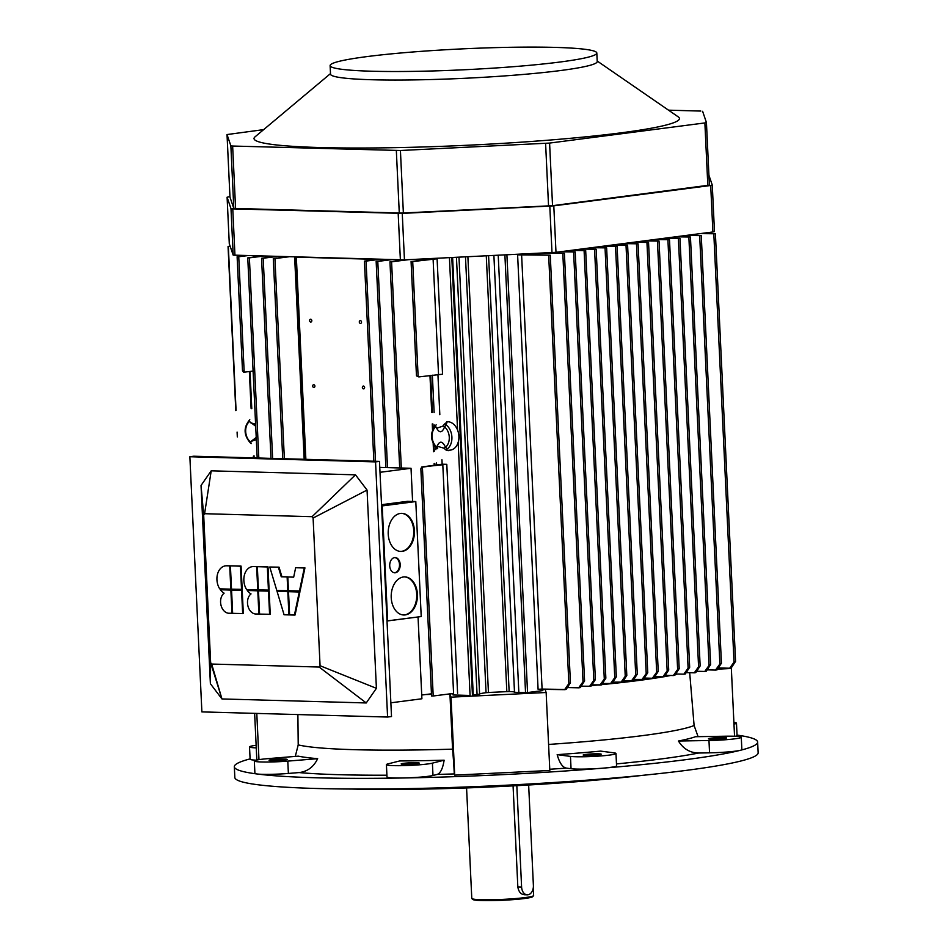 <?xml version="1.0" encoding="UTF-8"?>
<svg xmlns="http://www.w3.org/2000/svg" width="948" height="948" viewBox="0 0 948 948"><rect width="100%" height="100%" fill="white"/><g stroke="black" fill="none" stroke-linecap="round" stroke-linejoin="round"><path stroke-width="1.42" d="M525.145 897.578A30.952 2.429 -2.7 0 0 533.546 895.694A30.952 2.429 -2.7 0 0 533.629 895.505A30.952 2.429 -2.7 0 1 533.546 895.694A30.952 2.429 -2.7 0 1 525.145 897.578A30.952 2.429 -2.7 0 1 492.439 899.735A30.952 2.429 -2.7 0 1 471.891 898.609A30.952 2.429 -2.7 0 0 492.439 899.735A30.952 2.429 -2.7 0 0 525.145 897.578M471.784 898.42A30.952 2.429 -2.7 0 0 471.891 898.609A30.952 2.429 -2.7 0 1 471.784 898.42L466.57 787.93L471.784 898.42M525.002 894.734C521.116 894.687 518.722 892.092 517.833 886.937L513.069 785.88L517.833 886.937C518.722 892.092 521.116 894.687 525.002 894.734M524.493 898.514A30.004 2.358 177.3 0 1 492.806 900.6A30.004 2.358 177.3 0 1 472.886 899.51L471.891 898.609L472.886 899.51A30.004 2.358 177.3 0 0 492.806 900.6A30.004 2.358 177.3 0 0 524.493 898.514A30.004 2.358 177.3 0 0 532.634 896.69A30.004 2.358 177.3 0 1 524.493 898.514M555.232 47.4A133.49 10.475 177.3 0 1 596.813 53.017A133.49 10.475 177.3 0 1 463.963 69.773A133.49 10.475 177.3 0 1 330.117 65.602A133.49 10.475 177.3 0 1 410.591 52.164A133.49 10.475 177.3 0 1 555.232 47.4A133.49 10.475 177.3 0 1 596.813 53.017A133.49 10.475 177.3 0 1 463.963 69.773A133.49 10.475 177.3 0 1 330.117 65.602A133.49 10.475 177.3 0 1 410.591 52.164A133.49 10.475 177.3 0 1 555.232 47.4M597.216 61.561A133.49 10.475 177.3 0 1 464.366 78.305A133.49 10.475 177.3 0 1 330.52 74.134A133.49 10.475 177.3 0 0 464.366 78.305A133.49 10.475 177.3 0 0 597.216 61.561L596.813 53.017L597.216 61.561M255.071 136.82A212.945 16.709 -2.7 0 0 467.518 145.245A212.945 16.709 -2.7 0 0 678.235 116.865A212.945 16.709 -2.7 0 1 467.518 145.245A212.945 16.709 -2.7 0 1 255.071 136.82L330.496 73.6L255.071 136.82M399.286 213.182L552.542 205.68L709.388 185.144L707.824 185.535L704.874 122.932L549.591 143.077L400.423 150.507L232.639 146.039L230.862 145.814L227.022 134.557L263.639 129.627L227.022 134.557L229.973 197.16L233.812 208.418L403.374 213.11L552.542 205.68L707.824 185.535L704.874 122.932L549.591 143.077L400.423 150.507L232.639 146.039L230.862 145.814L227.022 134.569L229.973 197.16L233.812 208.418L399.286 213.182L396.335 150.578L399.286 213.182M706.438 122.529L704.874 122.932L706.438 122.541L709.388 185.144L706.438 122.541L702.61 111.295L706.438 122.529M700.833 111.07L668.518 110.169L700.833 111.07M233.184 255.119L404.452 259.871L555.99 252.322L712.896 231.964L714.472 231.573L712.896 231.964L710.704 185.488L553.798 205.846L402.26 213.395L232.77 208.88L230.992 208.643L227.093 197.22L228.658 196.828L227.093 197.22L229.286 243.695L233.184 255.119L404.452 259.871L555.99 252.322L712.896 231.964L710.704 185.488L553.798 205.846L402.26 213.395L232.77 208.88L230.992 208.643L227.093 197.22L229.286 243.707L233.184 255.119L230.992 208.643L233.184 255.119M708.926 175.273L712.28 185.085L710.704 185.488L712.28 185.097L714.472 231.573L712.28 185.097L708.926 175.273M400.447 551.416A19.055 13.118 91.6 0 0 413.743 532.74A19.055 13.118 91.6 0 0 401.502 513.342A19.055 13.118 91.6 0 1 413.743 532.74A19.055 13.118 91.6 0 1 400.447 551.416M400.423 513.425A19.055 13.118 -88.4 0 1 401.845 513.354A19.055 13.118 -88.4 0 1 414.43 532.752A19.055 13.118 -88.4 0 1 400.791 551.44A19.055 13.118 -88.4 0 1 388.194 533.06A19.055 13.118 -88.4 0 1 400.423 513.425A19.055 13.118 -88.4 0 1 401.845 513.354A19.055 13.118 -88.4 0 1 414.43 532.752A19.055 13.118 -88.4 0 1 400.791 551.44A19.055 13.118 -88.4 0 1 388.194 533.06A19.055 13.118 -88.4 0 1 400.423 513.425M394.404 572.782A7.62 5.25 91.6 0 0 399.511 565.316A7.62 5.25 91.6 0 0 394.818 557.578A7.62 5.25 91.6 0 1 399.511 565.316A7.62 5.25 91.6 0 1 394.404 572.782M394.593 557.602A7.62 5.25 -88.4 0 1 395.162 557.578A7.62 5.25 -88.4 0 1 400.198 565.34A7.62 5.25 -88.4 0 1 394.747 572.805A7.62 5.25 -88.4 0 1 389.711 565.458A7.62 5.25 -88.4 0 1 394.593 557.602A7.62 5.25 -88.4 0 1 395.162 557.578A7.62 5.25 -88.4 0 1 400.198 565.34A7.62 5.25 -88.4 0 1 394.747 572.805A7.62 5.25 -88.4 0 1 389.711 565.458A7.62 5.25 -88.4 0 1 394.593 557.602M403.433 614.979A19.055 13.118 91.6 0 0 416.741 596.292A19.055 13.118 91.6 0 0 404.5 576.905A19.055 13.118 91.6 0 1 416.741 596.292A19.055 13.118 91.6 0 1 403.433 614.979M403.421 576.976A19.055 13.118 -88.4 0 1 404.843 576.905A19.055 13.118 -88.4 0 1 417.428 596.316A19.055 13.118 -88.4 0 1 403.789 614.991A19.055 13.118 -88.4 0 1 391.192 596.612A19.055 13.118 -88.4 0 1 403.421 576.976A19.055 13.118 -88.4 0 1 404.843 576.905A19.055 13.118 -88.4 0 1 417.428 596.316A19.055 13.118 -88.4 0 1 403.789 614.991A19.055 13.118 -88.4 0 1 391.192 596.612A19.055 13.118 -88.4 0 1 403.421 576.976M390.86 702.8L421.907 698.771L418.044 616.97L421.907 698.771L390.86 702.8M411.029 468.276L379.769 467.411L411.029 468.276L412.593 501.468L411.029 468.276L379.994 472.305L411.029 468.276M387.009 620.904L387.637 620.916L382.21 505.912L381.582 505.888L415.793 501.551L421.22 616.555L387.637 620.916L382.21 505.912L415.793 501.551L421.22 616.555L387.009 620.904M407.51 501.326L415.793 501.551L407.51 501.326L381.523 504.692L407.51 501.326M242.226 590.308L241.562 590.391L242.664 613.629L243.316 613.546L242.226 590.308L231.561 590.106L232.651 613.344L243.316 613.546L242.226 590.308L232.213 590.023L242.226 590.308M231.561 590.106L232.213 590.023L231.561 590.106L232.651 613.344L242.664 613.629L241.562 590.391L231.561 590.106M231.964 613.332L230.862 590.094L221.014 589.715L231.525 590.011L220.363 589.798L231.525 590.011L232.616 613.249L228.859 613.249A10.712 7.726 82.6 0 1 220.967 605.073A10.712 7.726 82.6 0 1 224.107 593.164A14.291 10.298 82.6 0 1 220.363 589.798A14.291 10.298 82.6 0 0 224.107 593.164A10.712 7.726 82.6 0 0 220.967 605.073A10.712 7.726 82.6 0 0 228.859 613.249L231.964 613.332L230.862 590.094L231.525 590.011L232.616 613.249L231.964 613.332M219.699 588.838A14.291 10.298 82.6 0 1 217.448 574.429A14.291 10.298 82.6 0 1 225.446 565.873A14.291 10.298 82.6 0 1 226.619 565.814L230.376 565.814L231.478 589.052L230.826 589.146L229.724 565.909L230.376 565.814L231.478 589.052L230.826 589.146L229.724 565.909L226.619 565.814L230.376 565.814L227.271 565.731A14.291 10.298 82.6 0 0 226.11 565.79A14.291 10.298 82.6 0 1 227.271 565.731L226.619 565.814A14.291 10.298 82.6 0 0 225.446 565.873A14.291 10.298 82.6 0 0 217.448 574.429A14.291 10.298 82.6 0 0 219.699 588.838L230.826 589.146L219.699 588.838M230.411 565.92L231.513 589.158L242.178 589.348L241.076 566.11L242.178 589.348L241.527 589.443L240.425 566.205L241.076 566.11L231.075 565.837L240.425 566.205L241.527 589.443L231.513 589.158L230.411 565.92L241.076 566.11L230.411 565.92M269.149 591.054L268.485 591.137L269.588 614.375L270.239 614.292L269.149 591.054L258.484 590.853L259.574 614.091L270.239 614.292L269.149 591.054L259.136 590.77L269.149 591.054M258.484 590.853L259.136 590.77L258.484 590.853L259.574 614.091L269.588 614.375L268.485 591.137L258.484 590.853M258.887 614.079L257.785 590.841L247.938 590.462L258.449 590.746L247.286 590.545L258.449 590.746L259.539 613.996L255.782 613.996A10.712 7.726 82.6 0 1 247.89 605.819A10.712 7.726 82.6 0 1 251.03 593.91A14.291 10.298 82.6 0 1 247.286 590.545A14.291 10.298 82.6 0 0 251.03 593.91A10.712 7.726 82.6 0 0 247.89 605.819A10.712 7.726 82.6 0 0 255.782 613.996L258.887 614.079L257.785 590.841L258.449 590.746L259.539 613.996L258.887 614.079M246.622 589.585A14.291 10.298 82.6 0 1 244.371 575.175A14.291 10.298 82.6 0 1 252.369 566.62A14.291 10.298 82.6 0 1 253.543 566.56L257.299 566.56L258.401 589.798L257.749 589.893L256.647 566.643L257.299 566.56L258.401 589.798L257.749 589.893L256.647 566.643L253.543 566.56A14.291 10.298 82.6 0 0 252.369 566.62A14.291 10.298 82.6 0 0 244.371 575.175A14.291 10.298 82.6 0 0 246.622 589.585L257.749 589.893L246.622 589.585M253.033 566.537A14.291 10.298 82.6 0 1 254.194 566.477L257.299 566.56L254.194 566.477A14.291 10.298 82.6 0 0 253.033 566.537L252.369 566.62L253.033 566.537M257.335 566.667L258.437 589.905L269.102 590.094L268 566.857L269.102 590.094L268.438 590.189L267.348 566.951L268 566.857L257.335 566.667L267.348 566.951L268.438 590.189L258.437 589.905L257.335 566.667L268 566.857L257.335 566.667M299.912 591.908L299.26 591.99L294.437 615.062L295.089 614.979L299.912 591.908L288.512 591.694L289.602 614.932L295.089 614.979L299.912 591.908L289.164 591.599L299.912 591.908M288.512 591.694L289.164 591.599L288.512 591.694L289.602 614.932L294.437 615.062L299.26 591.99L288.512 591.694M288.915 614.908L287.813 591.671L277.065 591.374L288.476 591.588L277.065 591.374L288.476 591.588L289.567 614.825L288.915 614.908L284.08 614.778L277.065 591.374L284.08 614.778L288.915 614.908L287.813 591.671L288.476 591.588L289.567 614.825L288.915 614.908M276.78 590.414L269.765 567.011L279.044 567.165L278.392 567.248L281.26 576.799L287.777 576.882L288.429 590.64L287.777 590.723L287.126 576.965L287.777 576.882L288.429 590.64L287.777 590.723L287.126 576.965L287.777 576.882L281.912 576.716L279.044 567.165L278.392 567.248L281.26 576.799L287.126 576.965L281.26 576.799L281.912 576.716L279.044 567.165L269.765 567.011L278.392 567.248L269.765 567.011L276.78 590.414L287.777 590.723L276.78 590.414M287.813 576.988L288.465 590.734L300.113 590.96L304.936 567.888L300.113 590.96L299.461 591.042L304.284 567.971L304.936 567.888L296.309 567.651L304.936 567.888L304.284 567.971L299.461 591.042L288.465 590.734L287.813 576.988L293.679 577.154L295.646 567.734L304.284 567.971L295.646 567.734L296.309 567.651L295.646 567.734L293.679 577.154L287.813 576.988M367.054 490.069L313.101 518.046L320.069 665.733L319.156 667.037L366.236 702.954L376.403 688.319L367.054 490.069L355.476 474.829L312.07 516.696L313.101 518.046L320.069 665.733L319.156 667.037L211.677 664.05L210.646 662.699L203.678 515.013L204.59 513.709L312.07 516.696L313.101 518.046L367.054 490.069L355.476 474.829L211.203 470.824L204.59 513.709L312.07 516.696L355.476 474.829L211.203 470.824L201.035 485.471L203.678 515.013L204.59 513.709L211.203 470.824L201.035 485.471L210.385 683.709L210.646 662.699L203.678 515.013L201.035 485.471L210.385 683.709L221.962 698.949L210.646 662.699L210.385 683.709L221.962 698.949L366.236 702.954L376.403 688.319L320.069 665.733L376.403 688.319L367.054 490.069M379.484 461.38L193.783 456.225L189.861 456.735L375.55 461.889L387.59 717.044L201.888 711.901L189.861 456.735L375.55 461.889L379.484 461.38L193.783 456.225L189.861 456.735L201.888 711.901L387.59 717.044L391.512 716.534L379.484 461.38L391.512 716.534L387.59 717.044L375.55 461.889L379.484 461.38M516.826 785.679L521.601 887.02A8.568 5.901 91.6 0 0 527.254 894.829A8.568 5.901 91.6 0 0 533.392 885.491L528.652 785.003L533.392 885.491A8.568 5.901 91.6 0 1 527.254 894.829L523.96 894.734L527.254 894.829A8.568 5.901 91.6 0 1 521.601 887.02L517.833 886.925L521.601 887.02L516.826 785.679M230.246 246.516L228.053 246.409L230.174 246.29L228.053 246.409L235.791 410.543L228.053 246.409L230.246 246.516M237.367 256.695L247.167 255.687L238.742 256.742L244.134 371.213L242.487 370.609L243.458 372.054L244.868 372.09L242.487 370.609L243.458 372.054L244.868 372.09L244.134 371.213L238.742 256.742L237.119 256.766L242.487 370.609L237.119 256.766L245.342 255.64L237.367 256.695M253.092 371.071L244.868 372.09L253.092 371.071M408.707 259.657L389.96 261.826L404.085 259.882L389.96 261.826L399.689 467.957L389.96 261.826L391.583 261.802L401.312 468.004L391.583 261.802L408.707 259.657M421.73 695.026L431.459 693.817L421.73 695.026M391.394 259.693L376.155 261.435L389.521 259.634L376.155 261.435L385.872 467.577L376.155 261.435L377.79 261.411L387.507 467.625L377.79 261.411L391.394 259.693M379.662 259.361L364.423 261.115L377.79 259.314L364.423 261.115L373.856 461.214L364.423 261.115L366.046 261.091L375.491 461.261L366.046 261.091L379.662 259.361M274.932 258.567L288.536 256.837L274.932 258.567L284.364 458.737L274.932 258.567L273.297 258.591L274.932 258.567M286.663 256.789L273.297 258.591L282.729 458.69L273.297 258.591L286.663 256.789M263.189 258.235L276.804 256.517L263.189 258.235L272.633 458.417L263.189 258.235L261.565 258.259L263.189 258.235M274.932 256.458L261.565 258.259L270.998 458.37L261.565 258.259L274.932 256.458M249.383 257.856L263.177 256.138L247.76 257.88L249.383 257.856L258.816 458.026L249.383 257.856M260.937 256.079L247.76 257.88L257.192 457.979L247.76 257.88L260.937 256.079M453.582 693.403L433.2 695.998L453.582 693.403L442.787 464.52L423.164 467.009L420.853 468.857L421.741 466.973L442.159 464.2L446.792 464.33L421.741 466.973L442.159 464.2L446.792 464.33L442.787 464.52L453.582 693.403M431.802 695.962L433.2 695.998L431.802 695.962M416.717 376.001L418.815 376.913L442.538 374.211L418.815 376.913L416.717 376.001M412.712 261.565L432.466 258.65L437.099 258.78L411.077 261.589L432.466 258.65L437.099 258.78L412.712 261.565L418.104 376.048L412.712 261.565M566.11 689.457L570.423 682.785L568.859 683.591L564.581 689.658L538.085 689.291L517.608 254.846L550.267 255.202L522.265 254.242L517.608 254.846L550.267 255.202L522.265 254.1L517.608 254.846L538.085 689.291L542.09 689.089L521.601 254.657L542.09 689.089L566.11 689.457L570.423 682.785L568.859 683.591L564.581 689.658L566.11 689.457M611.946 683.508L616.33 676.825L614.766 677.63L610.488 683.698L602.407 683.496L611.946 683.508A200.988 15.772 -2.7 0 0 662.154 676.884A200.988 15.772 -2.7 0 1 611.946 683.496L616.33 676.825L614.766 677.63L610.488 683.698L611.946 683.508M595.877 249.206L583.008 248.814L595.877 249.206M581.266 249.04L596.162 249.253L616.33 676.825L596.162 249.253L581.266 249.04M622.421 682.145L626.806 675.474L625.242 676.268L620.964 682.335L612.882 682.133L622.421 682.145L626.806 675.474L625.242 676.268L620.964 682.335L622.421 682.145M606.353 247.843L593.484 247.452L606.353 247.843M591.742 247.689L606.637 247.89L626.806 675.474L606.637 247.89L591.742 247.689M632.897 680.783L637.281 674.111L635.717 674.905L631.439 680.972L623.357 680.771L632.897 680.783L637.281 674.111L635.717 674.905L631.439 680.972L632.897 680.783M616.828 246.492L603.959 246.101L616.828 246.492M602.217 246.326L617.112 246.527L637.281 674.111L617.112 246.527L602.217 246.326M643.372 679.432L647.757 672.748L646.204 673.542L641.915 679.621L633.833 679.42L643.372 679.432L647.757 672.748L646.204 673.542L641.915 679.621L643.372 679.432M627.315 245.129L614.434 244.738L627.315 245.129M612.692 244.963L627.6 245.165L647.757 672.748L627.6 245.165L612.692 244.963M624.922 243.375L638.075 243.814L623.18 243.6L638.075 243.814L658.232 671.397L653.847 678.069L652.39 678.258L656.68 672.191L658.232 671.397L653.847 678.069L652.39 678.258L656.68 672.191L658.232 671.397L638.075 243.814L624.922 243.375M644.308 678.057L652.39 678.258L644.308 678.057M635.397 242.024L648.55 242.451L633.655 242.25L648.55 242.451L668.719 670.035L664.323 676.706L662.865 676.896L667.155 670.829L668.719 670.035L664.323 676.706L662.865 676.896L667.155 670.829L668.719 670.035L648.55 242.451L635.397 242.024M654.784 676.694L662.865 676.896A201.936 15.843 -2.7 0 1 601.625 684.634A201.936 15.843 -2.7 0 0 662.877 676.896L654.784 676.694M645.872 240.662L659.026 241.088L644.13 240.887L659.026 241.088L679.195 668.672L674.81 675.355L673.341 675.545L677.63 669.478L679.195 668.672L674.81 675.355L673.341 675.545L677.63 669.478L679.195 668.672L659.026 241.088L645.872 240.662M665.271 675.332L673.341 675.545L665.271 675.332M656.348 239.299L669.501 239.726L654.606 239.524L669.501 239.726L689.67 667.309L685.285 673.992L683.828 674.182L688.106 668.115L689.67 667.309L685.285 673.992L683.828 674.182L688.106 668.115L689.67 667.309L669.501 239.726L656.348 239.299M675.746 673.981L683.828 674.182L675.746 673.981M702.255 233.338L715.408 233.777L700.288 233.599L715.408 233.777L735.565 661.36L731.181 668.032L729.652 668.233L734.025 662.142L735.565 661.36L731.181 668.032L729.652 668.233L734.025 662.142L735.565 661.36L715.408 233.777L702.255 233.338M718.371 667.973L729.652 668.233L718.371 667.973M312.662 386.144A1.576 1.138 82.6 0 1 314.926 386.037A1.576 1.138 82.6 0 1 312.662 386.144A1.576 1.138 82.6 0 1 314.926 386.037A1.576 1.138 82.6 0 1 312.662 386.144M309.569 320.697A1.576 1.138 82.6 0 1 311.833 320.578A1.576 1.138 82.6 0 1 309.569 320.697A1.576 1.138 82.6 0 1 311.833 320.578A1.576 1.138 82.6 0 1 309.569 320.697M359.28 322.071A1.576 1.138 82.6 0 1 361.544 321.964A1.576 1.138 82.6 0 1 359.28 322.071A1.576 1.138 82.6 0 1 361.544 321.964A1.576 1.138 82.6 0 1 359.28 322.071M362.361 387.531A1.576 1.138 82.6 0 1 364.625 387.412A1.576 1.138 82.6 0 1 362.361 387.531A1.576 1.138 82.6 0 1 364.625 387.412A1.576 1.138 82.6 0 1 362.361 387.531M296.333 257.145L305.872 459.33L296.333 257.145L368.819 259.159L368.891 260.499L368.819 259.159L296.333 257.145M370.135 259.1L370.194 260.321L370.135 259.1M700.987 235.566L686.198 235.424L701.259 235.614L721.428 663.197L717.091 669.857L715.527 670.07L719.876 663.979L721.428 663.197L717.091 669.857L715.527 670.07L719.876 663.979L721.428 663.197L701.259 235.614L688.272 235.163L700.987 235.566M707.196 669.869L715.527 670.07L707.196 669.869M690.168 236.976L675.557 236.81L690.452 237.012L710.621 664.595L706.236 671.267L704.779 671.457L709.057 665.389L710.621 664.595L706.236 671.267L704.779 671.457L709.057 665.389L710.621 664.595L690.452 237.012L677.299 236.585L690.168 236.976M696.697 671.255L704.779 671.457L696.697 671.255M666.823 237.936L679.977 238.375L665.081 238.161L679.977 238.375L700.145 665.958L695.761 672.63L694.303 672.819L698.581 666.752L700.145 665.958L695.761 672.63L694.303 672.819L698.581 666.752L700.145 665.958L679.977 238.375L666.823 237.936M686.222 672.618L694.303 672.819L686.222 672.618M590.983 686.222L595.38 679.55L593.815 680.344L589.526 686.411L581.195 686.21L590.983 686.222L595.38 679.55L593.815 680.344L589.526 686.411L590.983 686.222M601.47 684.871L605.855 678.187L604.291 678.993L600.001 685.06L591.931 684.847L601.47 684.871L605.855 678.187L604.291 678.993L600.001 685.06L601.47 684.871M585.402 250.568L572.533 250.177L585.402 250.568M580.235 687.62L584.572 680.948L583.02 681.742L578.671 687.821L567.39 687.561L580.235 687.62L584.572 680.948L583.02 681.742L578.671 687.821L580.235 687.62M543.725 253.057L564.404 253.365L548.477 252.82L564.404 253.365L584.572 680.948L564.404 253.365L543.725 253.057M560.315 251.765L575.211 251.967L562.057 251.54L575.211 251.967L595.38 679.55L575.211 251.967L560.315 251.765M570.791 250.402L585.686 250.604L605.855 678.187L585.686 250.604L570.791 250.402M545.207 689.172A200.988 15.772 -2.7 0 0 545.301 689.172A200.988 15.772 -2.7 0 1 545.207 689.172L543.358 689.338A201.462 15.808 177.3 0 1 542.789 689.374A201.462 15.808 177.3 0 0 543.358 689.338L545.207 689.172M581.041 686.423A200.988 15.772 -2.7 0 0 583.067 686.257A200.988 15.772 -2.7 0 1 581.041 686.423M591.481 685.499A200.988 15.772 -2.7 0 0 597.074 684.977A200.988 15.772 -2.7 0 1 591.481 685.499M601.696 684.539A200.988 15.772 -2.7 0 0 610.109 683.686A200.988 15.772 -2.7 0 1 601.696 684.539M664.489 676.469A200.988 15.772 -2.7 0 0 669.952 675.45A200.988 15.772 -2.7 0 1 664.489 676.469M675.533 674.289A200.988 15.772 -2.7 0 0 676.801 674.004A200.988 15.772 -2.7 0 1 675.533 674.289M542.849 690.582L542.777 689.101L542.849 690.582L527.55 692.561L518.84 692.478A19.055 1.493 177.3 0 1 514.491 692.194L493.896 255.498L514.491 692.194A16.199 1.268 -2.7 0 0 509.135 691.542L488.433 692.478L467.885 256.766L488.433 692.478L486.051 692.68L506.825 691.578L486.277 255.865L506.825 691.578L509.135 691.542L488.587 255.759L509.135 691.542A16.199 1.268 -2.7 0 1 514.491 692.194A19.055 1.493 177.3 0 0 518.84 692.478L498.221 255.285L518.84 692.478L525.536 692.656L504.893 254.953L525.536 692.656L527.55 692.561L506.907 254.858L527.55 692.561L542.849 690.582M479.593 693.995A27.054 2.121 177.3 0 1 486.051 692.68A27.054 2.121 177.3 0 0 479.593 693.995A9.907 0.782 -2.7 0 1 477.069 694.493A9.907 0.782 -2.7 0 0 479.593 693.995L458.986 257.204L479.593 693.995M473.242 694.991L477.069 694.493L473.242 694.991L452.611 257.512L473.242 694.991L472.448 695.287L473.242 694.991M470.078 695.453L453.049 694.979L470.078 695.453L458.145 442.396L470.078 695.453M437.929 374.484L439.825 414.691L437.929 374.484M441.946 459.756L442.159 464.2L441.946 459.756M452.978 693.486L453.049 694.979L452.978 693.486M426.588 694.422A200.988 15.772 -2.7 0 0 431.482 694.315A200.988 15.772 -2.7 0 1 426.588 694.422M450.217 693.829A200.988 15.772 -2.7 0 0 452.99 693.746A200.988 15.772 -2.7 0 1 450.217 693.829M351.732 789.032A214.319 16.815 -2.7 0 0 642.851 775.31A214.319 16.815 -2.7 0 1 351.732 789.032M410.437 764.218A9.053 0.711 177.3 0 1 401.158 763.946A9.053 0.711 177.3 0 1 410.164 762.808A9.053 0.711 177.3 0 1 419.241 763.093A9.053 0.711 177.3 0 1 410.437 764.218A9.053 0.711 177.3 0 1 401.158 763.946A9.053 0.711 177.3 0 1 410.164 762.808A9.053 0.711 177.3 0 1 419.241 763.093A9.053 0.711 177.3 0 1 410.437 764.218M444.126 760.201C442.787 768.567 440.464 773.307 437.182 774.421L432.987 775.476A23.819 1.872 177.3 0 1 402.272 778A261.944 20.548 -2.7 0 0 602.454 768.2A23.819 1.872 177.3 0 1 571.052 768.721L566.288 768.105C562.531 767.335 559.486 762.856 557.163 754.667A206.782 16.223 -2.7 0 0 600.617 751.112L613.925 752.831A23.819 1.872 177.3 0 1 615.987 753.494A23.819 1.872 177.3 0 1 597.193 756.208A23.819 1.872 177.3 0 1 570.471 756.397L557.163 754.667A206.782 16.223 -2.7 0 0 600.617 751.112L613.925 752.831A23.819 1.872 177.3 0 1 615.987 753.494A23.819 1.872 177.3 0 1 597.193 756.208A23.819 1.872 177.3 0 1 570.471 756.397L557.163 754.667C559.486 762.856 562.531 767.335 566.288 768.105L571.052 768.721L570.471 756.397L571.052 768.721A23.819 1.872 177.3 0 0 602.454 768.2A261.944 20.548 -2.7 0 0 740.281 750.318A23.819 1.872 177.3 0 1 709.554 752.831L698.629 753.02C690.014 752.866 683.283 748.861 678.448 741.016A206.782 16.223 -2.7 0 0 695.488 736.715L726.014 736.205A23.819 1.872 177.3 0 1 741.277 737.236A23.819 1.872 177.3 0 1 708.974 740.506L678.448 741.016A206.782 16.223 -2.7 0 0 695.488 736.715L726.014 736.205A23.819 1.872 177.3 0 1 741.277 737.236A23.819 1.872 177.3 0 1 708.974 740.506L678.448 741.016C683.283 748.861 690.014 752.866 698.629 753.02L709.554 752.831L708.974 740.506L709.554 752.831A23.819 1.872 177.3 0 0 740.281 750.318A261.944 20.548 -2.7 0 0 757.642 742.059A261.944 20.548 -2.7 0 0 737.034 735.091A261.944 20.548 -2.7 0 1 757.642 742.059A261.944 20.548 -2.7 0 1 740.281 750.318A23.819 1.872 177.3 0 0 741.857 749.56A23.819 1.872 177.3 0 1 740.281 750.318A261.944 20.548 -2.7 0 1 602.454 768.2A23.819 1.872 177.3 0 0 616.567 765.818A23.819 1.872 177.3 0 1 602.454 768.2A261.944 20.548 -2.7 0 1 402.272 778A23.819 1.872 177.3 0 1 386.997 776.969A23.819 1.872 177.3 0 0 402.272 778A261.944 20.548 -2.7 0 1 256.967 773.971A23.819 1.872 177.3 0 1 254.905 773.307A23.819 1.872 177.3 0 0 256.967 773.971A261.944 20.548 -2.7 0 0 402.272 778A23.819 1.872 177.3 0 0 432.987 775.476L437.182 774.421A227.674 17.858 -2.7 0 0 454.293 773.924L449.921 693.924L451.023 697.159L546.143 692.502L545.041 689.267A201.936 15.843 -2.7 0 0 546.131 689.184A201.936 15.843 -2.7 0 1 545.041 689.267L546.143 692.502L549.816 770.475L454.696 775.132L452.575 749.157L449.921 693.924L451.023 697.159L546.143 692.502L549.816 770.475L454.696 775.132L451.023 697.159L454.293 773.924A227.674 17.858 -2.7 0 1 437.182 774.421C440.464 773.307 442.787 768.567 444.126 760.201L432.406 763.152A23.819 1.872 177.3 0 1 405.91 765.557A23.819 1.872 177.3 0 1 386.417 764.645A23.819 1.872 177.3 0 1 387.993 763.887L399.701 760.948A206.782 16.223 -2.7 0 0 444.126 760.201L432.406 763.152A23.819 1.872 177.3 0 1 405.91 765.557A23.819 1.872 177.3 0 1 386.417 764.645A23.819 1.872 177.3 0 1 387.993 763.887L399.701 760.948A206.782 16.223 -2.7 0 0 444.126 760.201M425.83 694.517A201.936 15.843 -2.7 0 0 431.494 694.398A201.936 15.843 -2.7 0 1 425.83 694.517M297.885 714.555L298.217 744.879L295.29 756.409L298.217 744.879A203.867 15.998 -2.7 0 0 452.575 749.157A203.867 15.998 -2.7 0 1 298.217 744.879L297.885 714.555M694.102 725.504L689.694 672.701L694.102 725.504L698.084 736.679L694.102 725.504A203.867 15.998 -2.7 0 1 548.584 744.441A203.867 15.998 -2.7 0 0 694.102 725.504M567.342 687.632A201.936 15.843 -2.7 0 0 568.03 687.573A201.936 15.843 -2.7 0 1 567.342 687.632M580.982 686.518A201.936 15.843 -2.7 0 0 583.814 686.269A201.936 15.843 -2.7 0 1 580.982 686.518M591.422 685.594A201.936 15.843 -2.7 0 0 597.797 685.001A201.936 15.843 -2.7 0 1 591.422 685.594M664.382 676.635A201.936 15.843 -2.7 0 0 670.674 675.474A201.936 15.843 -2.7 0 1 664.382 676.635M675.379 674.502A201.936 15.843 -2.7 0 0 677.547 674.016A201.936 15.843 -2.7 0 1 675.379 674.502M598.757 754.798A9.053 0.711 177.3 0 1 588.862 755.426A9.053 0.711 177.3 0 1 583.162 755.035A9.053 0.711 177.3 0 1 592.168 753.909A9.053 0.711 177.3 0 1 601.233 754.193A9.053 0.711 177.3 0 1 598.757 754.798A9.053 0.711 177.3 0 1 588.862 755.426A9.053 0.711 177.3 0 1 583.162 755.035A9.053 0.711 177.3 0 1 592.168 753.909A9.053 0.711 177.3 0 1 601.233 754.193A9.053 0.711 177.3 0 1 598.757 754.798M317.663 758.673C313.67 766.956 307.472 771.589 299.07 772.573L288.382 773.45A23.819 1.872 177.3 0 1 256.967 773.971A261.944 20.548 -2.7 0 1 234.322 766.731A261.944 20.548 -2.7 0 0 256.967 773.971A23.819 1.872 177.3 0 0 288.382 773.45L299.07 772.573A227.674 17.858 -2.7 0 0 386.914 775.203A227.674 17.858 -2.7 0 1 299.07 772.573C307.472 771.589 313.67 766.956 317.663 758.673L287.789 761.114A23.819 1.872 177.3 0 1 254.325 760.983A23.819 1.872 177.3 0 1 268.438 758.601L298.3 756.16A206.782 16.223 -2.7 0 0 317.663 758.673L287.789 761.114A23.819 1.872 177.3 0 1 254.325 760.983A23.819 1.872 177.3 0 1 268.438 758.601L298.3 756.16A206.782 16.223 -2.7 0 0 317.663 758.673M271.898 760.663A9.053 0.711 177.3 0 1 269.078 760.284A9.053 0.711 177.3 0 1 278.084 759.147A9.053 0.711 177.3 0 1 287.149 759.431A9.053 0.711 177.3 0 1 281.698 760.343A9.053 0.711 177.3 0 1 271.898 760.663A9.053 0.711 177.3 0 1 269.078 760.284A9.053 0.711 177.3 0 1 278.084 759.147A9.053 0.711 177.3 0 1 287.149 759.431A9.053 0.711 177.3 0 1 281.698 760.343A9.053 0.711 177.3 0 1 271.898 760.663M258.97 759.644L256.789 713.417L258.97 759.644M256.825 760.023L254.633 713.358L256.825 760.023M256.256 747.877A23.819 1.872 177.3 0 1 249.525 746.894A23.819 1.872 177.3 0 1 256.138 745.282A23.819 1.872 177.3 0 0 249.525 746.894L250.106 759.23A23.819 1.872 177.3 0 0 256.114 760.178A23.819 1.872 177.3 0 1 250.106 759.23L249.525 746.894A23.819 1.872 177.3 0 0 256.256 747.877M717.577 669.146L731.346 668.47L734.546 736.252L731.346 668.47L717.577 669.146M733.894 722.423A23.819 1.872 177.3 0 1 736.478 723.146A23.819 1.872 177.3 0 1 733.977 724.106A23.819 1.872 177.3 0 0 736.478 723.146L737.058 735.482A23.819 1.872 177.3 0 1 735.269 736.276A23.819 1.872 177.3 0 0 737.058 735.482L736.478 723.146A23.819 1.872 177.3 0 0 733.894 722.423M726.524 737.911A9.053 0.711 177.3 0 1 726.535 737.923A9.053 0.711 177.3 0 1 717.529 739.061A9.053 0.711 177.3 0 1 708.452 738.776A9.053 0.711 177.3 0 1 717.352 737.651A9.053 0.711 177.3 0 1 726.524 737.911A9.053 0.711 177.3 0 1 726.535 737.923A9.053 0.711 177.3 0 1 717.529 739.061A9.053 0.711 177.3 0 1 708.452 738.776A9.053 0.711 177.3 0 1 717.352 737.651A9.053 0.711 177.3 0 1 726.524 737.911M250.094 758.886A261.944 20.548 -2.7 0 0 234.322 766.731A261.944 20.548 -2.7 0 1 250.094 758.886M234.831 777.455A261.944 20.548 -2.7 0 0 316.419 788.487A261.944 20.548 -2.7 0 0 600.25 779.138A261.944 20.548 -2.7 0 0 758.139 752.771L757.642 742.059L758.139 752.771A261.944 20.548 -2.7 0 1 600.25 779.138A261.944 20.548 -2.7 0 1 316.419 788.487A261.944 20.548 -2.7 0 1 234.831 777.455L234.322 766.731L234.831 777.455M437.692 448.724L436.791 447.041C439.386 440.5 442.301 440.583 445.524 447.278L447.266 448.985A1.718 1.28 -91.2 0 0 446.591 450.43L443.747 448.12L437.81 446.449L443.747 448.12L445.524 447.278L447.266 448.985A1.718 1.28 -91.2 0 0 446.591 450.43L443.747 448.12L445.524 447.278A11.874 8.556 -97.4 0 0 444.565 426.92C441.958 433.449 439.054 433.366 435.831 426.671L435.665 425.889L435.831 426.671A11.874 8.556 -97.4 0 0 436.791 447.041C439.386 440.5 442.301 440.583 445.524 447.278A11.874 8.556 -97.4 0 0 444.565 426.92C441.958 433.449 439.054 433.366 435.831 426.671A11.874 8.556 -97.4 0 0 436.791 447.041A1.908 0.735 18.4 0 1 437.265 447.563A1.908 0.735 18.4 0 0 436.791 447.041L437.692 448.724M445.122 423.472L447.053 422.204L445.323 423.46A1.718 1.256 76 0 0 446.129 424.917L444.565 426.92A1.908 0.735 -161.6 0 0 442.716 426.197L445.323 423.46A1.718 1.256 76 0 0 446.129 424.917L444.565 426.92A1.908 0.735 -161.6 0 0 442.716 426.197L445.122 423.472A1.718 1.197 69.4 0 0 446.022 424.953A1.718 1.197 69.4 0 1 445.122 423.472M437.218 428.022L442.716 426.197L437.218 428.034M448.451 450.656L446.591 450.43L448.451 450.656M447.018 422.144L446.129 424.917A13.77 9.93 82.6 0 1 451.9 437.099A13.77 9.93 82.6 0 1 447.266 448.985A13.77 9.93 82.6 0 0 451.9 437.099A13.77 9.93 82.6 0 0 446.129 424.917L447.018 422.144M458.879 436.246A14.279 10.286 -97.4 0 0 452.907 423.626A14.279 10.286 -97.4 0 0 446.804 421.789A14.279 10.286 -97.4 0 1 452.907 423.626A14.279 10.286 -97.4 0 1 458.879 436.246A14.279 10.286 -97.4 0 1 449.814 450.17A14.279 10.286 -97.4 0 0 458.879 436.246M251.315 443.557L250.402 441.875L256.221 437.466L250.402 441.875A1.908 0.735 18.4 0 1 250.876 442.396A1.908 0.735 18.4 0 0 250.402 441.875L251.315 443.557M249.443 421.505L249.277 420.722L249.443 421.505A11.874 8.556 -97.4 0 0 250.402 441.875A11.874 8.556 -97.4 0 1 249.443 421.505L255.699 426.256L249.443 421.505M250.829 422.855L255.605 424.218L250.829 422.867M256.327 439.599L251.421 441.294L256.327 439.599M229.286 243.695L227.093 197.22L229.286 243.707M221.962 698.949L211.677 664.05L319.156 667.037L366.236 702.954L221.962 698.949M423.164 467.009L420.853 468.857L421.741 466.973L423.164 467.009M403.374 213.11L400.423 150.507L403.374 213.11M548.548 206.012L545.598 143.409L548.548 206.012M552.542 205.68L549.591 143.077L552.542 205.68M229.985 197.172L227.022 134.569L229.985 197.172M233.812 208.418L230.862 145.814L233.812 208.418M235.59 208.643L232.639 146.039L235.59 208.643M234.962 255.356L232.77 208.88L234.962 255.356M555.99 252.322L553.798 205.846L555.99 252.322M551.997 252.654L549.804 206.166L551.997 252.654M404.452 259.871L402.26 213.395L404.452 259.871M398.184 213.454L400.376 259.942L398.184 213.454M237.32 436.909L237.095 432.087L237.32 436.909M236.064 410.342L228.338 246.456L236.064 410.342M426.884 258.768L426.92 259.408L426.884 258.768M432.371 375.195L434.137 412.641L432.371 375.195M434.729 425.024L434.776 426.126L434.729 425.024M435.784 447.326L435.89 449.66L435.784 447.326M436.518 462.944L436.613 464.958L436.518 462.944M425.178 258.851L425.214 259.634L425.178 258.851M430.676 375.408L432.418 412.463L430.676 375.408M432.975 424.064L433.177 428.449L432.975 424.064M433.959 444.944L434.255 451.284L433.959 444.944M434.824 463.454L434.907 465.184L434.824 463.454M424.467 258.887L424.503 259.728L424.467 258.887M429.965 375.503L431.707 412.451L429.965 375.503M432.252 423.91L432.525 429.871L432.252 423.91M433.177 443.498L433.556 451.746L433.177 443.498M434.125 463.608L434.196 465.278L434.125 463.608M296.06 257.05L305.6 459.33L296.06 257.05M294.638 257.003L304.178 459.282L294.638 257.003M446.792 464.33L457.588 693.213L446.792 464.33M422.453 468.194L433.2 695.998L422.453 468.194M433.094 258.97L438.533 374.413L433.094 258.97M437.099 258.78L442.538 374.211L437.099 258.78M568.859 683.591L548.667 255.332L568.859 683.591M614.766 677.63L594.574 249.383L614.766 677.63M587.12 248.945L587.085 248.293L587.12 248.945M588.151 248.969L588.115 248.151L588.151 248.969M625.242 676.268L605.049 248.021L625.242 676.268M599.373 247.641L599.326 246.705L599.373 247.641M597.738 247.582L597.702 246.907L597.738 247.582M600.487 247.665L600.44 246.551L600.487 247.665M635.717 674.905L615.525 246.658L635.717 674.905M610.749 246.302L610.702 245.224L610.749 246.302M609.173 246.255L609.137 245.425L609.173 246.255M611.934 246.338L611.875 245.07L611.934 246.338M646.204 673.542L626.012 245.295L646.204 673.542M621.295 244.951L621.236 243.861L621.295 244.951M619.731 244.904L619.696 244.051L619.731 244.904M622.481 243.695L622.54 244.987L622.481 243.695M656.68 672.191L636.475 243.944L656.68 672.191M630.941 242.593L630.977 243.565L630.941 242.593M629.484 243.518L629.448 242.795L629.484 243.518M632.292 243.6L632.233 242.427L632.292 243.6M667.155 670.829L646.951 242.581L667.155 670.829M639.782 241.444L639.817 242.155L639.782 241.444M641.192 242.19L641.144 241.278L641.192 242.19M677.63 669.478L657.438 241.219L677.63 669.478M688.106 668.115L667.913 239.856L688.106 668.115M734.025 662.142L713.82 233.907L734.025 662.142M719.876 663.979L699.671 235.744L719.876 663.979M709.057 665.389L688.864 237.142L709.057 665.389M698.581 666.752L678.389 238.505L698.581 666.752M528.166 254.443L528.131 253.815L528.166 254.443M583.02 681.742L562.816 253.495L583.02 681.742M593.815 680.344L573.611 252.097L593.815 680.344M604.291 678.993L584.098 250.734L604.291 678.993M465.492 256.884L486.051 692.68L465.492 256.884M456.45 257.323L477.069 694.493L456.45 257.323M451.805 257.548L472.448 695.287L451.805 257.548M449.435 257.666L457.564 430.036L449.435 257.666M250.035 371.45L251.789 408.671L250.035 371.45M254.017 455.775L254.111 457.896L254.017 455.775M432.406 763.152L432.987 775.476L432.406 763.152M549.757 769.255A227.674 17.858 -2.7 0 0 566.288 768.105A227.674 17.858 -2.7 0 1 549.757 769.255M287.789 761.114L288.382 773.45L287.789 761.114M616.473 763.91A227.674 17.858 -2.7 0 0 698.629 753.02A227.674 17.858 -2.7 0 1 616.473 763.91M447.148 448.973A1.718 1.244 -83.7 0 0 446.401 450.466A1.718 1.244 -83.7 0 1 447.148 448.973M533.274 887.897L533.629 895.505L533.274 887.897M532.634 896.69L533.546 895.694L532.634 896.69M330.117 65.602L330.52 74.134L330.117 65.602M597.193 61.016L678.235 116.865L597.193 61.016M226.11 565.79L225.446 565.873L226.11 565.79M420.853 468.857L431.565 696.022L420.853 468.857M411.077 261.589L416.445 375.432L411.077 261.589M550.267 255.202L570.423 682.785L550.267 255.202M249.597 371.509L251.339 408.481L249.597 371.509M253.59 456.059L253.673 457.884L253.59 456.059M249.348 371.533L251.09 408.375L249.348 371.533M253.341 456.213L253.424 457.884L253.341 456.213M615.987 753.494L616.567 765.818L615.987 753.494M386.417 764.645L386.997 776.969L386.417 764.645M741.277 737.236L741.857 749.56L741.277 737.236M254.325 760.983L254.905 773.307L254.325 760.983M437.087 448.511C429.977 440.488 429.669 432.608 436.163 424.846C429.669 432.608 429.977 440.488 437.087 448.511M448.748 450.229L449.814 450.17L448.748 450.229M250.71 443.344C243.589 435.322 243.281 427.441 249.774 419.68C243.281 427.441 243.589 435.322 250.71 443.344"/></g></svg>

